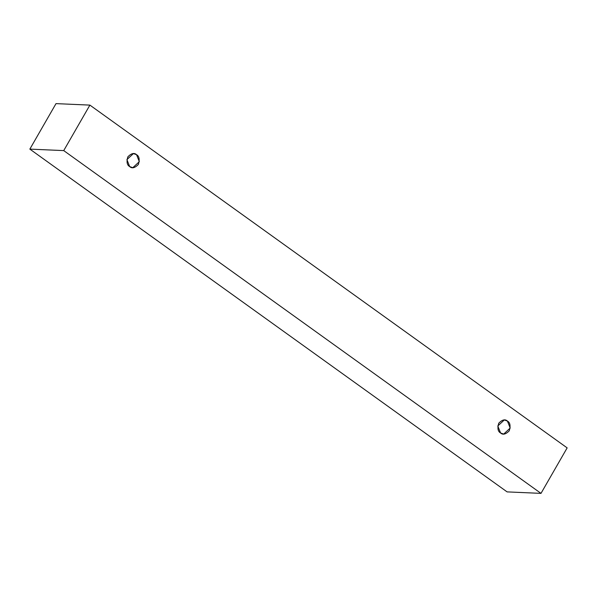 <?xml version="1.0" encoding="UTF-8"?>
<svg xmlns="http://www.w3.org/2000/svg" width="597" height="597" viewBox="0 0 597 597"><rect width="100%" height="100%" fill="white"/><g stroke="black" fill="none" stroke-linecap="round" stroke-linejoin="round"><path stroke-width="0.9" d="M56.006 103.624L89.893 105.109L567.15 447.884L540.994 493.376L63.73 150.601L89.893 105.109L56.006 103.624L29.85 149.116L63.73 150.601L29.85 149.116L507.107 491.891L540.994 493.376L507.107 491.891L29.85 149.116L56.006 103.624M567.15 447.884L89.893 105.109L63.73 150.601L540.994 493.376L567.15 447.884M500.57 432.974C497.883 431.519 497.271 428.273 498.726 423.228C502.226 419.654 505.122 418.93 507.42 421.057C510.107 422.512 510.726 425.758 509.271 430.803C505.763 434.377 502.868 435.101 500.57 432.974L503.689 434.071L510.204 428.049L507.42 421.057L504.308 419.96L497.786 425.982L500.57 432.974M129.691 166.593C127.004 165.145 126.385 161.899 127.84 156.854C131.34 153.28 134.243 152.556 136.541 154.683C139.228 156.13 139.84 159.377 138.385 164.421C134.885 168.003 131.989 168.727 129.691 166.593L132.803 167.69L139.325 161.675L136.541 154.683L133.422 153.586L126.907 159.6L129.691 166.593"/></g></svg>
